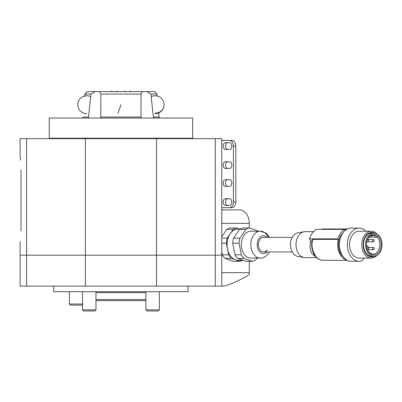 <?xml version="1.0" encoding="UTF-8"?>
<svg xmlns="http://www.w3.org/2000/svg" width="402" height="402" viewBox="0 0 402 402"><rect width="100%" height="100%" fill="white"/><g stroke="black" fill="none" stroke-linecap="round" stroke-linejoin="round"><path stroke-width="0.6" d="M141.067 118.268L140.986 94.058L100.887 94.058L100.801 118.268M84.872 94.058L87.324 91.606L95.083 91.606L90.958 94.058L84.872 94.058L84.661 96.47M192.643 118.047L192.643 138.213L49.23 138.213L49.23 118.047L192.643 118.047M82.264 118.047A1.347 1.347 0 0 0 82.862 117.042L88.505 117.042L90.958 94.058M100.887 94.058L99.46 91.606L95.083 91.606M99.46 91.606L142.408 91.606L140.986 94.058M146.79 91.606L154.544 91.606L157.001 94.058L150.916 94.058L146.79 91.606L142.408 91.606M150.916 94.058L153.368 117.042L153.961 118.002M87.842 118.047L88.505 117.042M188.161 286.103L188.161 291.706L53.712 291.706L53.712 286.103M147.021 310.977L145.901 309.857L159.348 309.857L158.227 310.977L147.021 310.977L145.901 309.857L145.901 300.671L95.967 300.671M145.901 299.55L95.967 299.55M82.526 291.706L82.526 309.857L95.967 309.857L94.847 310.977L83.646 310.977L82.526 309.857L82.526 304.349L81.722 305.153L70.516 305.153L69.395 304.033L82.526 304.033M26.582 286.103L85.36 286.103L85.36 255.18L20.1 255.18L20.1 286.103L26.582 286.103L26.582 255.18L85.36 255.18L85.36 138.66L20.1 138.66L20.1 156.363M215.286 138.66L156.514 138.66L156.514 255.18L221.773 255.18L215.286 255.18L215.286 138.66L221.773 138.66L221.773 286.103L215.286 286.103L215.286 255.18L85.36 255.18L156.514 255.18L156.514 286.103L215.286 286.103M156.514 286.103L85.36 286.103M26.582 138.66L26.582 255.18L20.1 255.18L20.1 241.512M156.514 138.66L85.36 138.66M20.537 160.177L20.386 158.705M20.371 158.564L20.301 157.961M20.226 157.348L20.13 156.579M20.999 169.81C20.02 152.458 20.02 152.458 20.999 169.81L20.999 228.07C20.02 245.416 20.02 245.416 20.999 228.07L20.959 230.854M60.486 138.66L60.486 138.213M181.382 138.66L181.382 138.213M249.28 227.974L249.28 223.361A13.447 9.507 -90 0 0 239.773 209.919L221.773 209.919M221.773 286.103L222.341 286.103C225.984 286.525 239.672 280.666 249.18 274.611A13.447 9.507 -90 0 0 249.28 272.662L249.28 261.325M240.26 228.964L238.185 228.964A15.688 11.09 90 0 0 230.195 233.773A15.688 11.09 90 0 0 227.532 248.999A15.688 11.09 90 0 0 235.522 259.878A15.688 11.09 90 0 0 238.185 260.335L243.17 260.335M269.501 237.366L267.375 234.341L265.752 232.949L260.37 231.205L250.863 231.205A13.447 9.507 90 0 0 244.014 235.326A13.447 9.507 90 0 0 242.115 249.913A13.447 9.507 90 0 0 250.863 258.094L260.37 258.094A13.447 9.507 -90 0 1 251.622 249.913A13.447 9.507 -90 0 1 253.521 235.326A13.447 9.507 -90 0 1 260.37 231.205A13.447 9.507 -90 0 1 268.36 237.366M292.224 237.366L263.541 237.366A7.281 5.151 90 0 0 259.828 239.597A7.281 5.151 90 0 0 258.803 247.501A7.281 5.151 90 0 0 263.541 251.933A7.281 5.151 90 0 0 267.25 249.702M257.994 231.205A16.804 11.884 90 0 0 257.672 230.874L249.391 227.974A16.804 11.884 90 0 0 245.833 229.426L239.914 238.12A16.804 11.884 90 0 0 239.024 243.2L241.391 254.793A16.804 11.884 90 0 0 244.054 258.426L252.335 261.325A16.804 11.884 90 0 0 255.893 259.878L257.109 258.094M245.833 229.426L239.491 229.426A16.804 11.884 90 0 1 243.049 227.974L249.391 227.974M244.054 258.426L237.718 258.426L241.858 259.878L245.999 261.325L252.335 261.325M239.024 243.2L232.688 243.2L235.049 254.793L241.391 254.793M235.049 254.793A16.804 11.884 90 0 0 237.718 258.426M239.491 229.426L233.577 238.12L239.914 238.12M233.577 238.12A16.804 11.884 90 0 0 232.688 243.2M236.713 227.974A16.804 11.884 90 0 0 233.155 229.426L226.818 229.426A16.804 11.884 90 0 1 230.376 227.974L236.713 227.974L239.542 228.964M221.773 238.12L227.241 238.12L233.155 229.426M239.662 261.325L231.381 258.426L225.04 258.426L233.326 261.325L239.662 261.325A16.804 11.884 90 0 0 242.456 260.335M221.773 251.838L222.376 254.793L228.713 254.793L226.346 243.2L221.773 243.2M228.713 254.793A16.804 11.884 90 0 0 231.381 258.426M227.241 238.12A16.804 11.884 90 0 0 226.346 243.2M222.376 254.793A16.804 11.884 90 0 0 225.04 258.426M226.818 229.426L221.773 236.838M316.701 257.647L305.213 257.647A12.995 9.191 -90 0 1 304.083 257.546L297.842 256.456A11.894 8.412 -90 0 1 292.927 253.064A11.894 8.412 -90 0 1 290.917 240.783A11.894 8.412 -90 0 1 297.842 232.843L304.083 231.753A12.995 9.191 -90 0 1 305.213 231.652L313.329 231.652M304.083 257.546A12.995 9.191 -90 0 1 298.711 253.838A12.995 9.191 -90 0 1 296.52 240.426A12.995 9.191 -90 0 1 304.083 231.753M316.55 257.506L312.434 254.159C310.048 250.456 309.429 246.13 310.585 241.17A78.43 39.215 35.3 0 1 309.349 238.858L312.193 233.085L316.072 229.351L344.69 229.351L345.062 229.874A15.688 11.09 -90 0 1 346.931 229.185M346.931 260.114A15.688 11.09 -90 0 1 340.941 255.742A15.688 11.09 -90 0 1 338.338 239.381L337.966 238.858A16.356 11.568 -90 0 1 344.69 229.351M343.363 232.266A14.567 10.301 90 0 0 341.504 254.948A14.567 10.301 90 0 0 343.363 257.039M364.096 258.094L362.157 260.652A16.582 11.723 -90 0 1 359.081 261.235L351.162 261.235A16.582 11.723 -90 0 1 342.871 256.375A16.582 11.723 -90 0 1 340.328 238.306A16.582 11.723 -90 0 1 351.162 228.07L359.081 228.07A16.582 11.723 -90 0 1 365.946 231.205M359.081 261.235A16.582 11.723 -90 0 1 350.79 256.375A16.582 11.723 -90 0 1 348.253 238.306A16.582 11.723 -90 0 1 359.081 228.07M376.925 255.441A13.447 9.507 -90 0 1 371.257 258.094L359.081 258.094A13.447 9.507 -90 0 1 352.363 254.159A13.447 9.507 -90 0 1 350.298 239.507A13.447 9.507 -90 0 1 359.081 231.205L371.257 231.205A13.447 9.507 -90 0 1 376.925 233.858M371.257 258.094A13.447 9.507 -90 0 1 364.534 254.159A13.447 9.507 -90 0 1 362.473 239.507A13.447 9.507 -90 0 1 371.257 231.205M374.413 256.27A12.211 8.633 -90 0 1 365.654 253.285A12.211 8.633 -90 0 1 364.393 238.28A12.211 8.633 -90 0 1 374.413 233.029M373.82 256.3L371.76 256.3A11.653 8.241 -90 0 1 365.936 252.888A11.653 8.241 -90 0 1 364.147 240.19A11.653 8.241 -90 0 1 371.76 232.999L373.82 232.999A11.653 8.241 -90 0 1 379.644 236.411A11.653 8.241 -90 0 1 381.433 249.109A11.653 8.241 -90 0 1 373.82 256.3A11.653 8.241 -90 0 1 367.991 252.888A11.653 8.241 -90 0 1 366.207 240.19A11.653 8.241 -90 0 1 373.82 232.999M379.031 237.28A10.422 7.367 -90 0 1 379.031 252.019A10.422 7.367 -90 0 1 368.609 252.019A10.422 7.367 -90 0 1 368.609 237.28A10.422 7.367 -90 0 1 379.031 237.28M368.845 237.366L371.282 237.366A0.447 0.317 -90 0 0 371.599 236.919L371.599 235.396A9.522 6.733 90 0 0 368.845 237.366L368.87 237.366A9.467 6.693 90 0 0 366.559 246.356L366.564 246.371A9.522 6.733 90 0 0 366.966 248.305A9.467 6.693 90 0 0 368.413 251.345A9.467 6.693 90 0 0 373.086 254.114A9.467 6.693 90 0 0 379.317 248.31A9.467 6.693 90 0 0 377.875 237.959A9.467 6.693 90 0 0 377.418 237.366L377.523 237.366A9.522 6.733 90 0 0 374.77 235.396L374.729 235.456A9.467 6.693 90 0 0 373.086 235.185A9.467 6.693 90 0 0 371.599 235.441M377.523 237.366L375.086 237.366A0.447 0.317 -90 0 1 374.77 236.919L374.77 235.396M367.418 239.748A1.121 0.794 -90 0 1 367.85 239.567A1.121 0.794 -90 0 1 368.408 239.899A1.121 0.794 -90 0 1 368.579 241.12A1.121 0.794 -90 0 1 367.85 241.808A1.121 0.794 -90 0 1 367.287 241.481A1.121 0.794 -90 0 1 367.056 240.718M372.89 249.406A1.121 0.794 -90 0 1 372.719 248.185A1.121 0.794 -90 0 1 373.453 247.491A1.121 0.794 -90 0 1 374.011 247.818A1.121 0.794 -90 0 1 374.182 249.039A1.121 0.794 -90 0 1 373.453 249.732A1.121 0.794 -90 0 1 372.89 249.406M367.056 248.587A1.121 0.794 -90 0 1 367.096 248.25M368.137 247.567A1.121 0.794 -90 0 1 368.408 247.818A1.121 0.794 -90 0 1 368.579 249.039A1.121 0.794 -90 0 1 367.85 249.732A1.121 0.794 -90 0 1 367.418 249.552M372.89 241.481A1.121 0.794 -90 0 1 372.719 240.26A1.121 0.794 -90 0 1 373.453 239.567A1.121 0.794 -90 0 1 374.011 239.899A1.121 0.794 -90 0 1 374.182 241.12A1.121 0.794 -90 0 1 373.453 241.808A1.121 0.794 -90 0 1 372.89 241.481M366.564 246.371L367.513 245.974A0.447 0.317 -90 0 1 367.905 246.275L368.131 247.351A0.447 0.317 -90 0 1 367.92 247.908L366.966 248.305M309.349 238.858L337.966 238.858M311.977 241.17L310.585 241.17M312.671 239.381L312.294 239.622C309.676 249.15 315.364 260.647 323.118 260.335A15.688 11.09 90 0 1 315.274 255.742A15.688 11.09 90 0 1 312.671 239.381L338.338 239.381M374.729 235.456L371.599 235.492M229.472 168.463A3.362 2.377 -90 0 0 231.848 165.101A3.362 2.377 -90 0 0 229.472 161.74L225.512 161.74A3.362 2.377 -90 0 0 223.135 165.101A3.362 2.377 -90 0 0 225.512 168.463L229.472 168.463M229.472 149.418A3.362 2.377 -90 0 0 231.848 146.057A3.362 2.377 -90 0 0 229.472 142.695L225.512 142.695A3.362 2.377 -90 0 0 223.135 146.057A3.362 2.377 -90 0 0 225.512 149.418L229.472 149.418M231.848 183.031A3.362 2.377 90 0 1 229.472 186.387L225.512 186.387A3.362 2.377 90 0 1 223.135 183.031A3.362 2.377 90 0 1 225.512 179.669L229.472 179.669A3.362 2.377 90 0 1 231.848 183.031M231.848 202.075A3.362 2.377 90 0 1 229.472 205.437L225.512 205.437A3.362 2.377 90 0 1 223.135 202.075A3.362 2.377 90 0 1 225.512 198.714L229.472 198.714A3.362 2.377 90 0 1 231.848 202.075M227.889 186.387A3.362 2.377 90 0 1 225.512 183.031A3.362 2.377 90 0 1 227.889 179.669M227.889 205.437A3.362 2.377 90 0 1 225.512 202.075A3.362 2.377 90 0 1 227.889 198.714M221.773 140.454L231.848 140.454A5.603 3.96 90 0 1 235.808 146.057L235.808 202.075A5.603 3.96 90 0 1 231.848 207.678L221.773 207.678M227.889 142.695A3.362 2.377 -90 0 0 225.512 146.057A3.362 2.377 -90 0 0 227.889 149.418M227.889 161.74A3.362 2.377 -90 0 0 225.512 165.101A3.362 2.377 -90 0 0 227.889 168.463M229.472 207.678A5.603 3.96 -90 0 0 233.436 202.075L235.808 202.075M235.808 146.057L233.436 146.057L233.436 202.075M233.436 146.057A5.603 3.96 -90 0 0 229.472 140.454M158.654 112.947L159.011 117.042L153.368 117.042M140.886 117.042L100.987 117.042M118.037 113.193L120.937 104.711M155.107 113.193A8.965 8.482 -0 0 0 164.071 104.711A8.965 8.965 0 0 0 151.212 96.641M145.901 292.606L95.967 292.606M221.773 272.662L249.28 272.662M221.773 223.361L249.28 223.361M267.235 237.366A8.965 6.337 90 0 0 258.973 238.436A8.965 6.337 90 0 0 258.747 250.516A8.965 6.337 90 0 0 267.235 251.933M314.811 254.159A13.447 9.507 -90 0 1 312.022 244.652A13.447 9.507 -90 0 1 312.349 241.17M312.5 240.265A14.567 10.301 90 0 0 315.042 254.948M347.358 228.964L323.118 228.964A15.688 11.09 90 0 0 320.665 229.351M367.513 245.974L366.518 245.974M371.599 236.919L374.77 236.919M157.001 94.058L157.172 95.988M159.011 117.042L159.609 118.047M90.661 96.641A8.965 8.965 0 0 0 77.802 104.711A8.965 8.965 0 0 0 86.762 113.676M155.107 113.676A8.965 8.965 0 0 0 164.071 104.711M69.395 291.706L69.395 304.033M130.836 91.606L130.253 91.023L129.67 91.606M112.203 91.606L111.62 91.023L111.037 91.606M117.077 91.023L117.66 91.606L117.077 91.023L116.495 91.606L117.077 91.023M124.796 91.023L124.213 91.606L124.796 91.023L125.379 91.606M260.37 258.094C263.054 258.365 265.812 256.798 268.642 253.391L269.501 251.933M347.358 260.335L323.118 260.335M367.498 239.567L373.453 239.567M368.147 247.491L373.453 247.491M263.541 251.933L292.224 251.933M323.118 228.964L320.58 229.351M366.76 241.808L373.453 241.808M367.498 249.732L373.453 249.732M366.513 245.959L367.604 245.959M145.901 291.706L145.901 309.857M159.348 291.706L159.348 309.857M95.967 291.706L95.967 309.857M83.646 310.977L82.526 309.857"/></g></svg>
